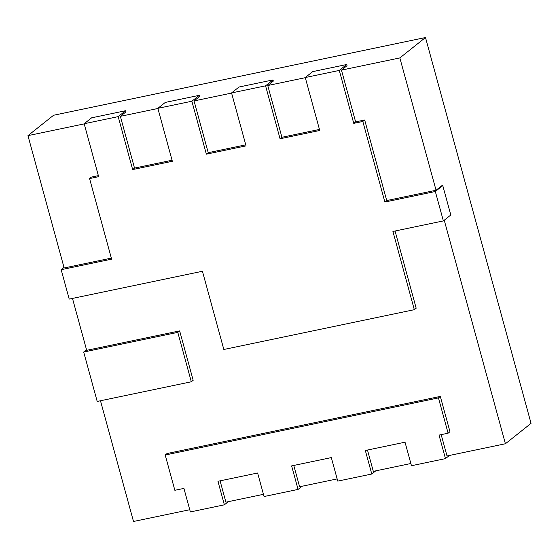 <?xml version="1.0" encoding="UTF-8"?>
<svg xmlns="http://www.w3.org/2000/svg" width="559" height="559" viewBox="0 0 559 559"><rect width="100%" height="100%" fill="white"/><g stroke="black" fill="none" stroke-linecap="round" stroke-linejoin="round"><path stroke-width="0.84" d="M395.059 231.007L416.175 308.198L414.317 309.679L223.831 349.487L202.435 271.262L69.204 299.1L61.162 269.697L111.618 259.152L89.573 178.573L98.643 176.672L84.164 123.742L118.18 116.628L132.658 169.566L172.347 161.272L157.862 108.334L165.296 102.423L199.311 95.316L199.633 96.49L194.057 100.927L208.221 152.684L245.764 144.837M84.199 123.888L27.95 135.641L64.152 267.978L111.332 258.118M89.573 178.573L91.431 177.091L98.363 175.645M118.18 116.628L125.614 110.717L125.936 111.898L120.36 116.328L134.516 168.084L172.06 160.244M157.862 108.334L191.877 101.228L206.362 154.165L246.044 145.871L231.559 92.934L265.574 85.827L280.059 138.765L319.741 130.471L305.263 77.533L339.278 70.427L346.713 64.509L347.034 65.689L341.458 70.12L355.615 121.883L364.685 119.982L386.73 200.562L436.055 190.256L441.631 185.826L442.763 185.588L450.806 214.991L443.371 220.91L392.921 231.454L414.317 309.679M265.574 85.827L273.009 79.916L273.33 81.09L267.754 85.527L281.918 137.283L319.462 129.436M27.95 135.641L53.594 115.245L425.497 37.523L399.853 57.919L341.458 70.12M100.48 400.761L133.503 521.477L189.753 509.724M72.481 298.415L86.68 350.325L179.656 330.893L193.169 380.295L191.311 381.776L177.797 332.367L179.656 330.893M157.904 108.481L120.36 116.328M231.601 93.08L194.057 100.927M305.298 77.68L267.754 85.527M436.055 190.256L399.853 57.919M448.108 433.19L449.967 431.716L440.31 396.422L167.057 453.531L165.198 455.012L174.855 490.299L183.925 488.405L190.36 511.932L224.376 504.819L217.94 481.292L257.622 473.005L264.058 496.532L298.073 489.418L291.637 465.892L331.319 457.597L337.762 481.124L371.777 474.018L365.334 450.491L405.023 442.197L411.459 465.724L445.474 458.618L439.039 435.091L448.108 433.19L438.452 397.903L165.198 455.012M441.177 434.643L447.011 455.962L505.406 443.755L444.244 220.211M505.406 443.755L531.05 423.359L425.497 37.523M367.48 450.044L373.307 471.363L410.851 463.516M293.775 465.444L299.61 486.763L337.154 478.916M220.078 480.845L225.913 502.171L263.457 494.324M440.31 396.422L438.452 397.903M302.056 486.253L298.073 489.418M228.352 501.654L224.376 504.819M449.45 455.452L445.474 458.618M375.753 470.853L371.777 474.018M86.533 349.773L83.689 352.037L97.203 401.446L191.311 381.776M83.689 352.037L177.797 332.367M132.658 169.566L134.516 168.084M84.164 123.742L91.599 117.83L125.614 110.717M61.162 269.697L64.005 267.433M339.278 70.427L353.756 123.357L362.826 121.464L384.871 202.044L435.328 191.499L443.371 220.91M435.328 191.499L442.763 185.588M384.871 202.044L386.73 200.562M362.826 121.464L364.685 119.982M353.756 123.357L355.615 121.883M305.263 77.533L312.698 71.622L346.713 64.509M280.059 138.765L281.918 137.283M231.559 92.934L238.993 87.022L273.009 79.916M206.362 154.165L208.221 152.684M191.877 101.228L199.311 95.316"/></g></svg>
